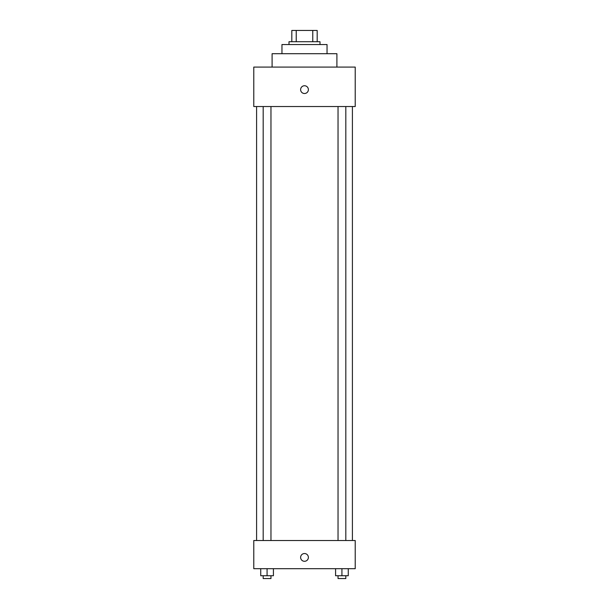 <?xml version="1.0" encoding="UTF-8"?>
<svg xmlns="http://www.w3.org/2000/svg" width="609" height="609" viewBox="0 0 609 609"><rect width="100%" height="100%" fill="white"/><g stroke="black" fill="none" stroke-linecap="round" stroke-linejoin="round"><path stroke-width="0.91" d="M296.233 41.724L296.233 30.45L291.818 30.45L291.818 41.724L291.818 30.45M296.233 30.45L317.182 30.45L317.182 41.724M312.767 41.724L312.767 30.45M289.001 44.541L289.001 41.724L319.999 41.724L319.999 44.541M281.959 53.699L281.959 44.541L327.041 44.541L327.041 53.699M272.094 67.081L272.094 53.699L336.906 53.699L336.906 67.081M253.778 67.081L355.222 67.081L355.222 106.537L253.778 106.537L253.778 67.081M304.5 93.504A3.875 3.875 0 0 1 301.143 87.688A3.875 3.875 0 0 1 307.857 87.688A3.875 3.875 0 0 1 304.5 93.504M253.778 540.51L355.222 540.51L355.222 568.684L253.778 568.684L253.778 540.51M304.5 561.292A3.875 3.875 0 0 1 301.143 555.477A3.875 3.875 0 0 1 307.857 555.477A3.875 3.875 0 0 1 304.5 561.292M335.582 568.684L335.582 575.733L348.264 575.733L348.264 568.684L348.264 575.733M341.923 575.733L341.923 568.684M345.813 575.733L345.813 578.55L338.033 578.55L338.033 575.733M260.736 568.684L260.736 575.733L273.418 575.733L273.418 568.684L273.418 575.733M267.077 575.733L267.077 568.684M270.967 575.733L270.967 578.55L263.187 578.55L263.187 575.733M352.405 540.51L352.405 106.537M256.595 540.51L256.595 106.537M338.033 106.537L338.033 540.51M345.813 106.537L345.813 540.51M270.967 540.51L270.967 106.537M263.187 540.51L263.187 106.537"/></g></svg>
